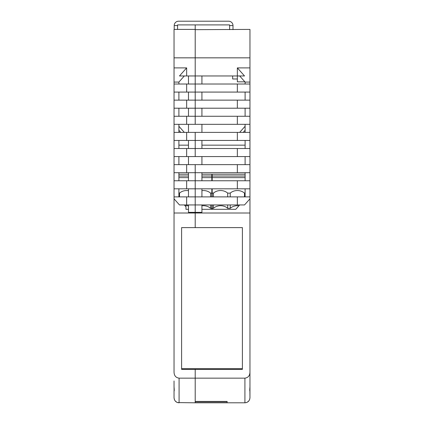 <?xml version="1.0" encoding="UTF-8"?>
<svg xmlns="http://www.w3.org/2000/svg" width="424" height="424" viewBox="0 0 424 424"><rect width="100%" height="100%" fill="white"/><g stroke="black" fill="none" stroke-linecap="round" stroke-linejoin="round"><path stroke-width="0.64" d="M181.599 368.705L242.401 368.705M229.633 29.664L229.633 25.567L232.993 25.567A4.367 4.367 70.9 0 0 228.626 21.2L178.578 21.2A4.367 4.367 70.9 0 0 174.211 25.567L174.211 29.415M177.571 29.415L177.571 24.894L229.633 24.894L229.633 25.567L229.633 24.894L177.571 24.894L177.571 25.567L174.211 25.567M232.993 25.567L232.993 29.664M177.566 402.567L176.707 402.206M174.381 399.578L174.041 397.765L174.041 390.901C174.322 391.31 174.322 389.985 174.041 386.921L174.041 380.964M174.041 397.76C174.386 400.866 176.066 402.54 179.082 402.8L179.082 378.15C175.854 377.694 174.174 375.696 174.041 372.139L174.041 67.893L186.65 67.893L179.479 75.954L195.204 75.954L195.204 84.016L186.65 84.016L186.65 92.077L174.041 92.077M174.1 391.045L174.041 386.004M174.041 67.893L174.041 29.415L195.204 29.415L195.204 57.839L195.204 29.664L249.959 29.415L249.959 67.893L237.35 67.893L244.521 75.954L237.35 75.954L237.35 67.893M179.082 378.15L195.204 378.15L195.204 369.378L181.599 369.378L181.599 227.619L195.204 227.619L195.204 213.007L174.041 213.007M195.204 402.8L227.116 402.8L227.116 401.422L195.204 401.422L195.204 378.15L195.204 402.8L177.672 402.599M246.333 402.599L244.918 402.8C247.939 402.546 249.619 400.866 249.959 397.76L249.959 390.901C249.678 391.299 249.678 389.969 249.959 386.921L249.959 372.139C249.826 375.696 248.146 377.694 244.918 378.15L195.204 378.15L195.204 368.705L195.204 369.378L181.599 369.378M188.484 204.946L188.484 212.355L195.204 212.355L195.204 213.007L195.204 204.946L195.204 212.355L201.925 212.355L201.925 204.946M186.65 204.946L195.204 204.946L195.204 196.884L186.65 196.884L186.65 204.946L179.479 204.946L174.041 198.829M186.65 180.762L186.65 188.823L195.204 188.823L195.204 196.884L195.204 180.762L174.041 180.762M186.65 172.701L195.204 172.701L195.204 180.762L195.204 164.634L186.65 164.634L186.65 172.701L174.041 172.701M195.204 156.573L195.204 148.511L186.65 148.511L186.65 156.573L237.35 156.573L237.35 148.511L195.204 148.511L195.204 140.45L195.204 156.573M186.65 140.45L195.204 140.45L195.204 132.389L186.65 132.389L186.65 140.45L174.041 140.45M174.041 124.327L195.204 124.327L195.204 116.266L174.041 116.266M186.65 108.2L195.204 108.2L195.204 116.266L195.204 100.138L186.65 100.138L186.65 108.2L174.041 108.2M186.65 92.077L195.204 92.077L195.204 100.138L195.204 57.839L195.204 75.954L237.35 75.954L237.361 81.832L244.897 81.832M184.329 204.946L185.966 206.79L185.966 209.313L188.484 209.308M174.041 196.884L186.65 196.884M178.891 172.701L178.891 180.762M178.891 156.573L178.891 164.634M178.891 140.45L178.891 148.511M178.891 124.327L178.891 132.389M178.891 108.2L178.891 116.266M178.891 92.077L178.891 100.138M184.329 75.954L178.891 82.07L178.891 84.016M178.891 188.823L178.891 196.884M186.65 188.823L174.041 188.823M188.484 188.823L188.484 196.884M174.041 164.634L186.65 164.634M186.65 156.573L174.041 156.573M174.041 148.511L186.65 148.511M188.484 140.45L188.484 148.511M174.041 132.389L186.65 132.389M186.65 124.327L186.65 116.266M174.041 100.138L186.65 100.138M188.484 92.077L188.484 100.138M174.041 84.016L186.65 84.016M174.041 82.07L178.891 82.07M186.65 75.954L186.65 67.893M174.041 57.839L249.959 57.839M188.484 75.954L188.484 84.016M195.204 24.894L195.204 29.415L195.204 24.894M188.484 174.243L178.891 174.243M180.767 132.389L178.891 130.274M178.891 126.273L184.329 132.389M176.739 402.222L175.223 401.003M188.484 108.2L188.484 116.266M188.484 124.327L188.484 132.389M188.484 156.573L188.484 164.634M188.484 172.701L188.484 180.762M237.35 100.138L195.204 100.138L195.204 108.2L237.35 108.2L237.35 100.138L249.959 100.138L249.959 92.077L195.204 92.077L195.204 84.016L249.959 84.016L249.959 82.07L245.109 82.07L239.671 75.954M249.959 124.327L195.204 124.327L195.204 116.266L249.959 116.266L249.959 132.389L195.204 132.389L195.204 140.45L237.35 140.45L237.35 132.389M249.959 380.964L249.959 198.829L244.521 204.946L237.35 204.946L237.35 196.884L249.959 196.884L249.959 172.701L195.204 172.701L195.204 164.634L249.959 164.634L249.959 156.573L237.35 156.573M195.204 180.762L195.204 188.823L237.35 188.823L237.35 180.762L195.204 180.762M237.35 196.884L195.204 196.884L195.204 204.946L237.35 204.946M242.401 369.378L195.204 369.378L242.401 369.378L242.401 227.619L195.204 227.619L195.204 213.007L249.959 213.007M239.671 204.946L235.786 209.313L201.925 209.308M249.959 198.829L249.959 196.884M245.109 196.884L245.109 188.823M245.109 180.762L245.109 172.701M245.109 84.016L245.109 82.07M245.109 100.138L245.109 92.077M245.109 116.266L245.109 108.2M245.109 132.389L245.109 124.327M245.109 148.511L245.109 140.45M245.109 164.634L245.109 156.573M237.35 148.511L249.959 148.511L249.959 156.573M201.925 140.45L201.925 148.511M249.959 132.389L249.959 140.45L237.35 140.45M237.35 124.327L237.35 116.266M237.35 108.2L249.959 108.2L249.959 116.266M249.959 108.2L249.959 100.138M201.925 92.077L201.925 100.138M237.35 92.077L237.35 84.016M249.959 67.893L249.959 82.07M249.959 172.701L249.959 164.634M249.959 140.45L249.959 148.511M249.959 92.077L249.959 84.016M248.925 400.818L247.293 402.206M239.671 132.389L245.109 126.273M245.109 130.274L243.233 132.389M201.925 174.243L245.109 174.243M201.925 188.823L201.925 196.884M249.959 188.823L237.35 188.823M237.35 180.762L249.959 180.762M237.35 172.701L237.35 164.634M201.925 172.701L201.925 180.762M201.925 164.634L201.925 156.573M201.925 124.327L201.925 132.389M201.925 116.266L201.925 108.2M201.925 84.016L201.925 75.954M249.9 391.045L249.959 397.76L249.635 399.541M227.116 402.8L244.918 402.8L244.918 378.15M249.959 372.139L249.959 386.921L249.959 372.139M237.361 78.975L232.659 78.975L232.659 75.954M195.204 402.63L227.116 402.63M249.959 386.004L249.959 397.595M211.83 209.313L211.83 208.301L210.558 208.301A9.794 8.21 180 0 0 203.435 205.725A9.794 8.21 180 0 0 201.925 205.82M188.484 205.873A9.794 8.21 180 0 0 186.639 205.725A9.794 8.21 180 0 0 185.108 205.826M210.558 196.884L210.558 193.116L211.83 193.116L211.83 196.884M211.83 204.946L211.83 208.301M211.83 193.116L211.83 188.823M211.83 180.762L211.83 177.624L201.925 177.624M211.83 174.243L211.83 177.624M210.558 208.301L210.558 204.946M201.925 190.636A9.794 8.21 0 0 1 203.435 190.54A9.794 8.21 0 0 1 210.558 193.116M178.891 193.116L179.516 193.116A9.794 8.21 0 0 1 186.639 190.54A9.794 8.21 0 0 1 188.484 190.689M188.484 177.624L178.891 177.624M179.516 193.116L179.516 196.884M178.891 176.029L188.484 176.029M201.925 176.029L211.83 176.029M238.892 205.826A9.794 8.21 180 0 0 237.361 205.725A9.794 8.21 180 0 0 230.237 208.301L227.688 208.301A9.794 8.21 180 0 0 220.565 205.725A9.794 8.21 180 0 0 213.442 208.301L212.17 208.301L212.17 209.313M244.484 196.884L244.484 193.116L245.109 193.116M227.688 196.884L227.688 193.116L230.237 193.116A9.794 8.21 -0 0 1 237.361 190.54A9.794 8.21 -0 0 1 244.484 193.116M230.237 193.116L230.237 196.884M230.237 204.946L230.237 208.301M227.688 208.301L227.688 204.946M212.17 188.823L212.17 193.116L213.442 193.116A9.794 8.21 -0 0 1 220.565 190.54A9.794 8.21 -0 0 1 227.688 193.116M245.109 177.624L212.17 177.624L212.17 180.762M213.442 193.116L213.442 196.884M213.442 204.946L213.442 208.301M212.17 193.116L212.17 196.884M212.17 204.946L212.17 208.301M212.17 174.243L212.17 177.624M212.17 176.029L245.109 176.029M178.891 145.151L188.484 145.151M249.959 390.901L249.959 397.76M201.925 145.151L245.109 145.151M227.116 401.623L195.204 401.623"/></g></svg>
